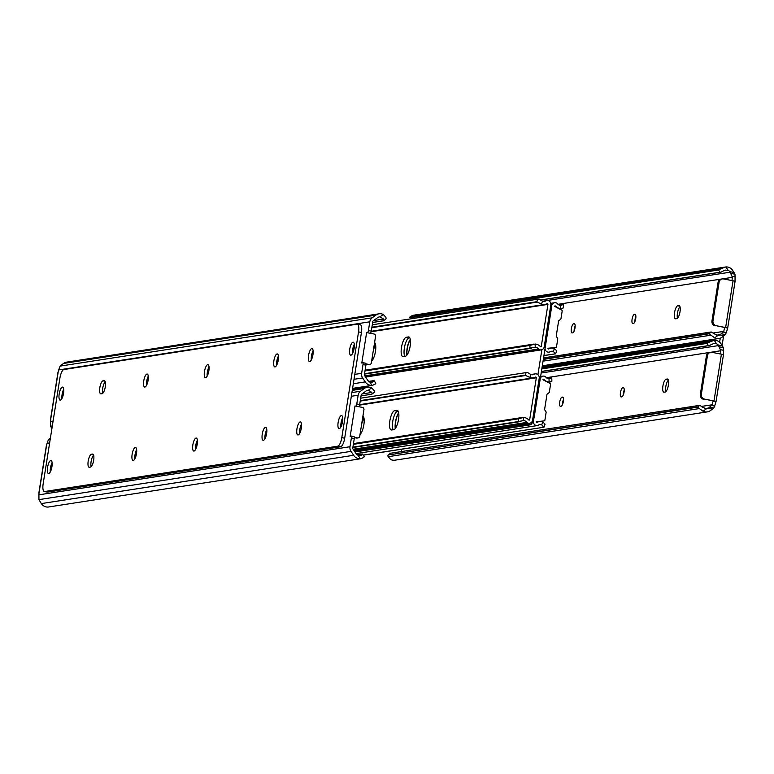 <?xml version="1.0" encoding="UTF-8"?>
<svg xmlns="http://www.w3.org/2000/svg" width="774" height="774" viewBox="0 0 774 774"><rect width="100%" height="100%" fill="white"/><g stroke="black" fill="none" stroke-linecap="round" stroke-linejoin="round"><path stroke-width="1.16" d="M301.492 424.123A6.627 2.09 -78.9 0 0 299.683 433.363A6.627 2.09 101.1 0 1 299.848 429.357A6.627 2.09 101.1 0 1 301.492 424.123M359.668 404.541A2.07 0.658 101.1 0 1 358.662 406.679A2.07 0.658 101.1 0 1 358.585 406.679L355.692 406.108A2.07 0.658 -78.9 0 0 355.769 406.108A2.07 0.658 -78.9 0 0 356.775 403.97L359.668 404.541L361.255 394.527L365.899 391.102A4.925 4.644 -98.8 0 1 368.385 390.241L371.626 387.851A8.03 7.576 81.2 0 0 364.196 388.548L360.539 391.238A6.211 5.853 81.2 0 0 358.159 395.224L356.775 403.97M351.241 436.13L353.834 436.633A2.07 0.658 101.1 0 1 353.999 436.613A2.07 0.658 101.1 0 1 354.279 438.539L351.386 437.968L350.003 446.724A6.211 5.853 81.2 0 0 351.019 451.368L353.631 455.286A8.03 7.576 81.2 0 0 360.394 458.759L358.081 455.286A4.925 4.644 -98.8 0 1 356.011 453.535L352.692 448.552L354.279 438.539M50.426 437.929L48.472 439.506L50.223 439.235M48.472 439.506L47.079 443.328A2.69 0.851 -78.9 0 1 46.663 444.779L38.952 493.454A2.69 0.851 -78.9 0 1 38.923 494.828L38.952 499.627L41.322 503.593A8.03 7.576 81.2 0 0 48.094 507.057L361.023 458.692L363.683 457.444A6.211 0.919 146.3 0 0 364.148 456.573L362.445 454.019A6.211 0.919 -33.7 0 0 362.416 453.98L357.22 454.793M371.626 387.851L374.258 390.696A6.211 1.858 53.6 0 1 374.277 392.379L373.707 392.747L374.277 392.379M361.032 395.911L371.888 394.14A6.211 1.858 -126.4 0 0 371.868 392.447L368.385 390.241M361.052 395.814L371.636 394.276M358.081 455.286L360.452 455.634L361.98 454.88A6.211 0.919 -33.7 0 0 362.445 454.019M351.386 437.968A2.07 0.658 -78.9 0 0 351.106 436.043A2.07 0.658 -78.9 0 0 350.941 436.072L350.167 436.459L354.995 405.953L358.585 406.679M342.747 418.84A4.663 1.471 -78.9 0 0 341.808 422.072L341.557 423.707A4.663 1.471 -78.9 0 0 341.392 425.874M52.168 463.781A4.663 1.471 -78.9 0 0 51.229 467.012L50.978 468.647A4.663 1.471 -78.9 0 0 50.813 470.815M136.727 450.807A4.663 1.471 -78.9 0 0 135.324 457.889M93.625 455.189A6.627 2.09 -78.9 0 0 91.313 460.501A6.627 2.09 -78.9 0 0 91.139 466.693A6.627 2.09 101.1 0 1 91.1 461.643A6.627 2.09 101.1 0 1 93.625 455.189M197.457 441.412A4.663 1.471 -78.9 0 0 196.045 448.494M266.856 430.683A4.663 1.471 -78.9 0 0 265.443 437.755M358.681 406.679L362.319 407.385A2.07 1.954 81.2 0 1 363.925 409.794L359.736 436.226A2.07 1.954 81.2 0 1 358.13 437.9L357.104 438.055A2.07 1.954 -98.8 0 1 356.466 438.045L354.357 437.629M356.466 438.045L357.491 437.891L354.328 437.271M357.491 437.891A2.07 1.954 81.2 0 0 358.13 437.9M357.607 437.91A2.07 1.954 -98.8 0 1 357.104 438.055M38.952 493.454L39.155 492.748L38.952 493.454M88.207 461.081A6.627 2.09 101.1 0 1 91.419 454.232L92.512 454.067A6.627 2.09 101.1 0 1 92.754 454.067A6.627 2.09 101.1 0 1 93.606 460.607A6.627 2.09 101.1 0 1 90.452 467.08L89.358 467.244A6.627 2.09 101.1 0 1 89.116 467.244A6.627 2.09 101.1 0 1 88.207 461.081M195.58 449.462A6.627 2.09 101.1 0 1 195.745 445.456A6.627 2.09 101.1 0 1 197.389 440.222M197.225 444.218A6.627 2.09 101.1 0 1 193.771 451.058A6.627 2.09 101.1 0 1 192.852 444.895A6.627 2.09 101.1 0 1 196.306 438.055A6.627 2.09 101.1 0 1 197.225 444.218M207.209 376.058A6.627 2.09 101.1 0 1 207.374 372.062A6.627 2.09 101.1 0 1 209.019 366.818M208.854 370.814A6.627 2.09 101.1 0 1 205.391 377.654A6.627 2.09 101.1 0 1 204.481 371.491A6.627 2.09 101.1 0 1 207.935 364.651A6.627 2.09 101.1 0 1 208.854 370.814M61.92 398.523A6.627 2.09 101.1 0 1 62.084 394.527A6.627 2.09 101.1 0 1 63.72 389.283M63.555 393.289A6.627 2.09 101.1 0 1 60.101 400.129A6.627 2.09 101.1 0 1 59.192 393.966A6.627 2.09 101.1 0 1 62.646 387.126A6.627 2.09 101.1 0 1 63.555 393.289M50.291 471.927A6.627 2.09 101.1 0 1 50.455 467.931A6.627 2.09 101.1 0 1 52.1 462.688M51.935 466.683A6.627 2.09 101.1 0 1 48.481 473.533A6.627 2.09 101.1 0 1 47.562 467.361A6.627 2.09 101.1 0 1 51.016 460.52A6.627 2.09 101.1 0 1 51.935 466.683M301.328 428.119A6.627 2.09 101.1 0 1 297.864 434.959A6.627 2.09 101.1 0 1 296.955 428.796A6.627 2.09 101.1 0 1 300.409 421.956A6.627 2.09 101.1 0 1 301.328 428.119M102.719 388.238A6.627 2.09 101.1 0 1 105.254 381.785A6.627 2.09 -78.9 0 0 102.942 387.097A6.627 2.09 -78.9 0 0 102.768 393.289A6.627 2.09 101.1 0 1 102.719 388.238M99.827 387.677A6.627 2.09 101.1 0 1 103.048 380.827L104.142 380.663A6.627 2.09 101.1 0 1 104.384 380.663A6.627 2.09 101.1 0 1 105.235 387.203A6.627 2.09 101.1 0 1 102.081 393.676L100.988 393.85A6.627 2.09 101.1 0 1 100.746 393.84A6.627 2.09 101.1 0 1 99.827 387.677M134.86 458.847A6.627 2.09 101.1 0 1 135.015 454.851A6.627 2.09 101.1 0 1 136.659 449.607M136.495 453.612A6.627 2.09 101.1 0 1 133.041 460.453A6.627 2.09 101.1 0 1 132.131 454.29A6.627 2.09 101.1 0 1 135.585 447.449A6.627 2.09 101.1 0 1 136.495 453.612M146.48 385.452A6.627 2.09 101.1 0 1 146.644 381.447A6.627 2.09 101.1 0 1 148.289 376.212M148.124 380.208A6.627 2.09 101.1 0 1 144.67 387.048A6.627 2.09 101.1 0 1 143.751 380.885A6.627 2.09 101.1 0 1 147.215 374.045A6.627 2.09 101.1 0 1 148.124 380.208M276.608 365.328A6.627 2.09 101.1 0 1 276.773 361.323A6.627 2.09 101.1 0 1 278.417 356.079M278.253 360.084A6.627 2.09 101.1 0 1 274.789 366.924A6.627 2.09 101.1 0 1 273.88 360.761A6.627 2.09 101.1 0 1 277.334 353.921A6.627 2.09 101.1 0 1 278.253 360.084M264.979 438.723A6.627 2.09 101.1 0 1 265.143 434.727A6.627 2.09 101.1 0 1 266.788 429.483M266.624 433.488A6.627 2.09 101.1 0 1 263.17 440.329A6.627 2.09 101.1 0 1 262.251 434.156A6.627 2.09 101.1 0 1 265.714 427.316A6.627 2.09 101.1 0 1 266.624 433.488M340.87 426.987A6.627 2.09 101.1 0 1 341.034 422.991A6.627 2.09 101.1 0 1 342.679 417.747M342.514 421.753A6.627 2.09 101.1 0 1 339.06 428.593A6.627 2.09 101.1 0 1 338.141 422.42A6.627 2.09 101.1 0 1 341.605 415.58A6.627 2.09 101.1 0 1 342.514 421.753M352.499 353.583A6.627 2.09 101.1 0 1 352.663 349.587A6.627 2.09 101.1 0 1 354.308 344.343M354.144 348.348A6.627 2.09 101.1 0 1 350.68 355.189A6.627 2.09 101.1 0 1 349.771 349.026A6.627 2.09 101.1 0 1 353.225 342.185A6.627 2.09 101.1 0 1 354.144 348.348M311.303 359.958A6.627 2.09 101.1 0 1 311.467 355.963A6.627 2.09 101.1 0 1 313.112 350.719A6.627 2.09 -78.9 0 0 311.303 359.958M312.948 354.715A6.627 2.09 101.1 0 1 309.494 361.555A6.627 2.09 101.1 0 1 308.574 355.392A6.627 2.09 101.1 0 1 312.038 348.552A6.627 2.09 101.1 0 1 312.948 354.715M359.997 324.751A8.282 2.622 101.1 0 1 360.297 324.751A8.282 2.622 101.1 0 1 361.439 332.462L358.546 331.901L341.798 437.629L344.691 438.19A8.282 2.622 101.1 0 1 340.666 446.753L47.495 492.09A8.282 2.622 101.1 0 1 47.195 492.09A8.282 2.622 101.1 0 1 46.914 491.974M361.439 332.462L344.691 438.19M340.666 446.753L337.774 446.182L44.602 491.529A8.282 2.622 -78.9 0 1 44.302 491.519A8.282 2.622 -78.9 0 1 43.16 483.818L59.908 378.08A8.282 2.622 -78.9 0 1 63.923 369.527L357.104 324.19A8.282 2.622 -78.9 0 1 357.404 324.19L360.297 324.751M337.774 446.182A8.282 2.622 -78.9 0 0 341.798 437.629M358.546 331.901A8.282 2.622 -78.9 0 0 357.404 324.19M371.288 331.137A2.07 0.658 101.1 0 1 370.291 333.275A2.07 0.658 101.1 0 1 370.214 333.275A2.07 0.658 101.1 0 1 370.204 333.275L367.321 332.714A2.07 0.658 -78.9 0 0 367.321 332.714A2.07 0.658 -78.9 0 0 367.398 332.714A2.07 0.658 -78.9 0 0 368.405 330.575L371.288 331.137L372.875 321.123L377.528 317.698A4.925 4.644 -98.8 0 1 380.015 316.837L383.246 314.447A8.03 7.576 81.2 0 0 375.825 315.144L372.159 317.833A6.211 5.853 81.2 0 0 369.788 321.82L368.405 330.575M362.871 362.725L365.463 363.238A2.07 0.658 101.1 0 1 365.618 363.209A2.07 0.658 101.1 0 1 365.909 365.135L363.016 364.573L361.632 373.32A6.211 5.853 81.2 0 0 362.638 377.964L365.251 381.892A8.03 7.576 81.2 0 0 372.023 385.355L369.711 381.882A4.925 4.644 -98.8 0 1 367.64 380.131L364.322 375.148L365.909 365.135M379.008 313.818L66.699 362.116A8.03 7.576 81.2 0 0 63.526 363.441L60.101 366.102L372.159 317.833M60.101 366.102L58.708 369.933A2.69 0.851 -78.9 0 1 58.282 371.375L50.571 420.05A2.69 0.851 -78.9 0 1 50.552 421.433L50.581 426.232L51.897 428.612M383.246 314.447L385.887 317.292A6.211 1.858 53.6 0 1 385.907 318.985L385.336 319.352L385.907 318.985M372.662 322.516L383.517 320.736A6.211 1.858 -126.4 0 0 383.498 319.052L380.015 316.837M372.671 322.41L383.265 320.871M369.711 381.882L372.071 382.23L373.61 381.485A6.211 0.919 -33.7 0 0 374.065 380.614A6.211 0.919 -33.7 0 0 374.036 380.585L368.84 381.389M375.738 383.14A6.211 0.919 146.3 0 1 375.767 383.169A6.211 0.919 146.3 0 1 375.313 384.039L372.642 385.288L352.576 388.393M363.016 364.573A2.07 0.658 -78.9 0 0 362.725 362.638A2.07 0.658 -78.9 0 0 362.571 362.667L361.787 363.054L366.624 332.549L370.214 333.275M354.366 345.436A4.663 1.471 -78.9 0 0 353.437 348.677L353.176 350.303A4.663 1.471 -78.9 0 0 353.021 352.47M63.787 390.377A4.663 1.471 -78.9 0 0 62.858 393.618L62.597 395.243A4.663 1.471 -78.9 0 0 62.442 397.41M148.356 377.402A4.663 1.471 -78.9 0 0 146.944 384.484M209.077 368.008A4.663 1.471 -78.9 0 0 207.674 375.09M278.485 357.278A4.663 1.471 -78.9 0 0 277.073 364.361M370.301 333.275L373.948 333.981A2.07 1.954 81.2 0 1 375.554 336.4L371.365 362.832A2.07 1.954 81.2 0 1 369.759 364.496L368.734 364.66A2.07 1.954 -98.8 0 1 368.095 364.641L365.976 364.235M368.095 364.641L369.121 364.486L365.957 363.867M369.121 364.486A2.07 1.954 81.2 0 0 369.759 364.496M369.227 364.506A2.07 1.954 -98.8 0 1 368.734 364.66M50.571 420.05L50.784 419.344L50.571 420.05M393.763 429.657A9.839 3.106 -78.9 0 0 398.446 420.05A9.839 3.106 -78.9 0 0 397.178 410.346A9.839 3.106 -78.9 0 0 396.82 410.346L394.634 410.684A9.839 3.106 -78.9 0 0 389.951 420.292A9.839 3.106 -78.9 0 0 391.218 429.996A9.839 3.106 -78.9 0 0 391.576 429.996L393.763 429.657M360.016 434.514A9.839 3.106 -78.9 0 0 363.838 424.868A9.839 3.106 -78.9 0 0 362.958 415.938M523.601 420.553A4.925 4.644 -98.8 0 1 526.881 422.391A2.07 1.954 81.2 0 0 527.597 422.981A3.802 3.58 81.2 0 0 532.57 420.224L539.207 378.312A3.802 3.58 81.2 0 0 535.385 373.832A2.07 1.954 81.2 0 0 534.524 374.113A4.925 4.644 -98.8 0 1 530.887 374.597L529.832 377.48A8.03 7.576 81.2 0 0 535.473 377.122A0.619 0.59 -98.8 0 1 536.314 377.789L529.687 419.614A0.619 0.59 -98.8 0 1 528.69 419.924A8.03 7.576 81.2 0 0 523.505 417.447L523.601 420.553L518.357 421.559L518.261 418.84L523.505 417.447M393.173 429.754A9.839 3.106 101.1 0 1 393.192 419.15A9.839 3.106 101.1 0 1 397.526 411.246L398.117 411.158M362.851 416.606L363.422 416.518M352.867 447.498L519.731 421.685M352.915 447.14L518.357 421.559M353.36 444.344L518.261 418.84M353.418 443.995L518.938 418.395M360.21 401.077L525.73 375.477L525.188 375.109L526.107 372.594L527.52 372.488L530.887 374.597M529.832 377.48L525.73 375.477M360.287 400.613L525.188 375.109M360.674 398.184L526.107 372.594M361.893 422.652A10.352 3.27 101.1 0 1 363.964 418.173M395.262 428.564A10.352 3.27 101.1 0 1 395.475 421.994A10.352 3.27 101.1 0 1 398.668 412.803M373.513 349.248A10.352 3.27 101.1 0 1 375.593 344.769M406.882 355.16A10.352 3.27 101.1 0 1 407.105 348.6A10.352 3.27 101.1 0 1 410.288 339.399M541.877 349.722L537.92 374.703M550.865 303.863A8.282 2.622 101.1 0 1 551.059 310.567L534.312 416.296A8.282 2.622 101.1 0 1 530.287 424.849L354.966 451.968M530.287 424.849L527.404 424.287L354.357 451.048M527.404 424.287A8.282 2.622 -78.9 0 0 528.594 423.446M360.558 433.933A10.352 3.27 101.1 0 1 360.413 431.96M372.188 360.529A10.352 3.27 101.1 0 1 372.042 358.556M405.392 356.253A9.839 3.106 -78.9 0 0 410.075 346.646A9.839 3.106 -78.9 0 0 408.807 336.942A9.839 3.106 -78.9 0 0 408.449 336.942L406.263 337.28A9.839 3.106 -78.9 0 0 401.58 346.887A9.839 3.106 -78.9 0 0 402.848 356.591A9.839 3.106 -78.9 0 0 403.206 356.591L405.392 356.253M371.636 361.11A9.839 3.106 -78.9 0 0 375.458 351.464A9.839 3.106 -78.9 0 0 374.577 342.543M535.231 347.158A4.925 4.644 -98.8 0 1 538.501 348.987A2.07 1.954 81.2 0 0 539.226 349.577A3.802 3.58 81.2 0 0 544.199 346.82L550.836 304.908A3.802 3.58 81.2 0 0 547.015 300.438A2.07 1.954 81.2 0 0 546.154 300.718A4.925 4.644 -98.8 0 1 542.506 301.192L541.461 304.085A8.03 7.576 81.2 0 0 547.102 303.718A0.619 0.59 -98.8 0 1 547.934 304.395L541.316 346.21A0.619 0.59 -98.8 0 1 540.32 346.529A8.03 7.576 81.2 0 0 535.124 344.043L535.231 347.158L529.977 348.155L529.89 345.436L535.124 344.043M404.792 356.35A9.839 3.106 101.1 0 1 404.821 345.755A9.839 3.106 101.1 0 1 409.156 337.841L409.746 337.754M374.471 343.211L375.042 343.114M364.486 374.094L531.361 348.29M364.544 373.736L529.977 348.155M364.989 370.94L529.89 345.436M365.047 370.591L530.558 344.991M371.839 327.673L537.359 302.073L536.817 301.715L537.736 299.19L539.149 299.083L542.506 301.192M541.461 304.085L537.359 302.073M371.917 327.218L536.817 301.715M372.304 324.78L537.736 299.19M364.022 418.531A9.839 3.106 -78.9 0 0 361.69 423.9M360.616 430.712A9.839 3.106 -78.9 0 0 360.752 433.672M398.726 413.161A9.839 3.106 -78.9 0 0 395.456 428.303M363.209 455.17L543.783 427.248L541.742 424.82A4.925 4.644 81.2 0 0 538.104 425.303A2.07 1.954 -98.8 0 1 537.243 425.584A3.802 3.58 -98.8 0 1 533.412 421.104L533.77 418.86M543.783 427.248L363.141 455.073M545.08 424.22L544.702 424.733L545.08 424.22L542.797 421.936A8.03 7.576 -98.8 0 0 539.294 421.607L536.401 422.062M536.305 421.724L543.184 421.017A0.832 0.784 81.2 0 0 543.222 421.017L536.314 421.666A0.619 0.59 81.2 0 0 537.156 422.294A8.03 7.576 -98.8 0 1 539.294 421.607M551.775 378.128L551.872 381.311L549.124 381.969A8.03 7.576 -98.8 0 1 543.938 379.492A0.619 0.59 81.2 0 0 542.951 379.763L550.12 383.517A0.832 0.784 81.2 0 1 550.556 384.407L549.327 392.205A0.832 0.784 81.2 0 1 549.008 392.737L547.286 394.005A0.832 0.784 -98.8 0 0 546.966 394.537L544.625 409.311A0.832 0.784 -98.8 0 0 544.761 409.93L545.989 411.778A0.832 0.784 81.2 0 1 546.125 412.397L544.896 420.185A0.832 0.784 81.2 0 1 544.209 420.863M540.339 378.225A3.802 3.58 -98.8 0 1 545.022 376.435A2.07 1.954 -98.8 0 1 545.747 377.025A4.925 4.644 81.2 0 0 549.027 378.863L551.649 377.925L547.692 378.534M544.248 420.863L543.222 421.017A0.832 0.784 81.2 0 0 543.261 421.008M375.651 345.127A9.839 3.106 -78.9 0 0 373.32 350.496M372.236 357.307A9.839 3.106 -78.9 0 0 372.381 360.268M410.355 339.767A9.839 3.106 -78.9 0 0 407.085 354.898M551.32 308.042L551.678 305.798A3.802 3.58 -98.8 0 1 556.651 303.04A2.07 1.954 -98.8 0 1 557.377 303.631A4.925 4.644 81.2 0 0 560.647 305.459L563.279 304.521L559.321 305.13M543.919 355.624L555.413 353.844L553.371 351.425A4.925 4.644 81.2 0 0 549.724 351.899A2.07 1.954 -98.8 0 1 548.872 352.18A3.802 3.58 -98.8 0 1 545.012 348.726M555.413 353.844L543.938 355.508M556.699 350.825L556.332 351.328L556.699 350.825L554.416 348.532A8.03 7.576 -98.8 0 0 550.924 348.203L548.021 348.658M547.934 348.319L555.838 347.458L547.934 348.271A0.619 0.59 81.2 0 0 548.776 348.9A8.03 7.576 -98.8 0 1 550.924 348.203M563.395 304.724L563.501 307.907L560.753 308.574A8.03 7.576 -98.8 0 1 555.558 306.088A0.619 0.59 81.2 0 0 554.571 306.359L561.75 310.113A0.832 0.784 81.2 0 1 562.185 311.013L560.947 318.801A0.832 0.784 81.2 0 1 560.637 319.333L558.905 320.6A0.832 0.784 -98.8 0 0 558.596 321.133L556.254 335.906A0.832 0.784 -98.8 0 0 556.39 336.526L557.619 338.373A0.832 0.784 81.2 0 1 557.754 338.993L556.516 346.791A0.832 0.784 81.2 0 1 555.838 347.458M554.813 347.623A0.832 0.784 81.2 0 0 554.881 347.603L555.877 347.458M621.822 396.859A4.663 1.471 -78.9 0 0 624.047 392.302A4.663 1.471 -78.9 0 0 623.447 387.706A4.663 1.471 -78.9 0 0 623.273 387.706L622.731 387.793A4.663 1.471 -78.9 0 0 620.506 392.341A4.663 1.471 -78.9 0 0 621.106 396.936A4.663 1.471 -78.9 0 0 621.28 396.936L621.822 396.859M666.133 379.192A6.627 2.09 -78.9 0 0 662.979 385.665A6.627 2.09 -78.9 0 0 663.831 392.205A6.627 2.09 -78.9 0 0 664.073 392.205L665.166 392.041A6.627 2.09 -78.9 0 0 668.32 385.558A6.627 2.09 -78.9 0 0 667.469 379.028A6.627 2.09 -78.9 0 0 667.227 379.028L666.133 379.192L668.107 379.579M561.102 406.244A4.663 1.471 -78.9 0 0 563.317 401.696A4.663 1.471 -78.9 0 0 562.717 397.101A4.663 1.471 -78.9 0 0 562.553 397.101L562.001 397.178A4.663 1.471 -78.9 0 0 559.786 401.735A4.663 1.471 -78.9 0 0 560.386 406.331A4.663 1.471 -78.9 0 0 560.55 406.331L561.102 406.244M704.553 399.103L713.996 400.951L721.407 354.182L711.954 352.334A4.141 3.899 81.2 0 0 707.455 355.643L706.43 355.808L700.315 394.44L701.341 394.276A4.141 3.899 81.2 0 0 704.553 399.103L713.657 401A2.69 0.851 -78.9 0 0 712.264 404.763L701.341 406.447M716.589 343.811L714.015 343.501L711.654 344.382A6.211 0.919 146.3 0 1 709.216 345.591L708.423 345.62L706.943 343.404L707.513 343.037A6.211 0.919 -33.7 0 0 709.952 341.827L714.286 340.347L716.589 343.811A4.925 4.644 81.2 0 1 718.291 345.078L720.817 350.728A2.69 0.851 -78.9 0 0 720.729 354.047M720.817 350.728L546.386 377.712M401.338 451.484L401.696 449.22M542.129 366.944L714.286 340.347A8.03 7.576 -98.8 0 1 721.049 343.811L723.371 347.623L719.278 346.82M697.355 407.192L699.735 405.431A6.211 1.858 53.6 0 1 701.766 406.814L706.285 408.866A4.925 4.644 81.2 0 0 708.268 408.324L712.409 409.136L710.474 410.559A8.03 7.576 -98.8 0 1 703.053 411.246L699.377 408.575A6.211 1.858 -126.4 0 0 697.355 407.192L388.093 455.015A6.211 1.858 -126.4 0 0 388.113 456.708L390.754 459.553A8.03 7.576 -98.8 0 0 394.992 460.182L707.301 411.884M721.407 354.182L723.216 354.656L723.429 353.95A2.69 0.851 101.1 0 1 723.448 352.567L723.371 347.623M707.513 343.037L541.858 368.656M706.943 343.404L541.81 368.937M708.423 345.62L541.413 371.443M709.216 345.591L541.403 371.539M712.264 404.763L708.268 408.324M390.435 453.351A6.211 1.858 53.6 0 1 390.483 453.264L388.093 455.015L696.871 406.989M698.941 405.46L390.483 453.264M712.409 409.136L713.899 407.898L715.292 404.067A2.69 0.851 101.1 0 1 715.718 402.625L715.815 401.425L713.996 400.951M623.196 395.185A4.663 1.471 101.1 0 1 624.25 390.019M665.853 391.654A6.627 2.09 101.1 0 1 666.027 385.462A6.627 2.09 101.1 0 1 668.339 380.14A6.627 2.09 101.1 0 0 666.027 385.462A6.627 2.09 101.1 0 0 665.853 391.654M562.475 404.579A4.663 1.471 101.1 0 1 563.52 399.413M701.341 394.276L707.455 355.643M715.718 402.625L715.815 401.425L713.657 401M723.216 354.656L723.429 353.95L723.216 354.656M706.43 355.808A4.141 3.899 -98.8 0 1 710.174 352.422M703.527 399.258A4.141 3.899 -98.8 0 1 700.315 394.44M720.265 338.141L719.626 342.195M723.574 336.071L722.103 345.388M677.482 318.249A6.627 2.09 101.1 0 1 677.656 312.057A6.627 2.09 101.1 0 1 679.969 306.746A6.627 2.09 101.1 0 0 677.656 312.057A6.627 2.09 101.1 0 0 677.482 318.249M633.451 323.455A4.663 1.471 -78.9 0 0 635.667 318.898A4.663 1.471 -78.9 0 0 635.067 314.302A4.663 1.471 -78.9 0 0 634.903 314.302L634.351 314.389A4.663 1.471 -78.9 0 0 632.135 318.936A4.663 1.471 -78.9 0 0 632.735 323.532A4.663 1.471 -78.9 0 0 632.909 323.542L633.451 323.455M677.763 305.788A6.627 2.09 -78.9 0 0 674.609 312.27A6.627 2.09 -78.9 0 0 675.46 318.801A6.627 2.09 -78.9 0 0 675.702 318.801L676.795 318.636A6.627 2.09 -78.9 0 0 679.949 312.164A6.627 2.09 -78.9 0 0 679.098 305.624A6.627 2.09 -78.9 0 0 678.856 305.624L677.763 305.788L679.736 306.175M572.721 332.849A4.663 1.471 -78.9 0 0 574.947 328.292A4.663 1.471 -78.9 0 0 574.347 323.696A4.663 1.471 -78.9 0 0 574.173 323.696L573.631 323.784A4.663 1.471 -78.9 0 0 571.415 328.331A4.663 1.471 -78.9 0 0 572.005 332.926A4.663 1.471 -78.9 0 0 572.179 332.926L572.721 332.849M716.182 325.699L725.625 327.547L733.036 280.778L723.584 278.93A4.141 3.899 81.2 0 0 719.085 282.249L718.059 282.404L711.945 321.036L712.97 320.881A4.141 3.899 81.2 0 0 716.182 325.699L725.286 327.596A2.69 0.851 -78.9 0 0 723.884 331.359L712.97 333.043M728.218 270.416L725.644 270.097L723.274 270.977A6.211 0.919 146.3 0 1 720.846 272.187L720.043 272.216L718.572 270L719.143 269.633A6.211 0.919 -33.7 0 0 721.571 268.423L725.906 266.943L728.218 270.416A4.925 4.644 81.2 0 1 729.911 271.674L732.446 277.334A2.69 0.851 -78.9 0 0 732.359 280.652M732.446 277.334L558.006 304.308M721.571 268.423L410.317 316.556L412.977 315.308L725.906 266.943A8.03 7.576 -98.8 0 1 732.678 270.407L734.99 274.219L730.898 273.425M708.974 333.788L711.364 332.036A6.211 1.858 53.6 0 1 713.386 333.41L717.914 335.461A4.925 4.644 81.2 0 0 719.897 334.919L724.038 335.732L722.103 337.154A8.03 7.576 -98.8 0 1 714.673 337.851L710.996 335.171A6.211 1.858 -126.4 0 0 708.974 333.788L543.319 359.407M733.036 280.778L734.845 281.252L735.048 280.546A2.69 0.851 101.1 0 1 735.077 279.172L734.99 274.219M719.143 269.633L409.881 317.456L411.1 318.772M410.317 316.556A6.211 0.919 -33.7 0 0 409.852 317.427A6.211 0.919 -33.7 0 0 409.881 317.456M718.572 270L410.365 317.669M720.043 272.216L540.271 300.022M720.846 272.187L540.387 300.099M723.884 331.359L719.897 334.919M710.561 332.065L543.561 357.888M708.5 333.584L543.367 359.126M724.038 335.732L725.528 334.494L726.921 330.672A2.69 0.851 101.1 0 1 727.337 329.221L727.444 328.021L725.625 327.547M634.825 321.791A4.663 1.471 101.1 0 1 635.87 316.624M574.095 331.175A4.663 1.471 101.1 0 1 575.15 326.009M712.97 320.881L719.085 282.249M727.337 329.221L727.444 328.021L725.286 327.596M734.845 281.252L735.048 280.546L734.845 281.252M718.059 282.404A4.141 3.899 -98.8 0 1 721.803 279.027M715.157 325.854A4.141 3.899 -98.8 0 1 711.945 321.036M47.079 443.328L49.633 442.941M351.328 396.278L358.159 395.224M351.918 392.573L360.539 391.238M352.267 390.386L364.196 388.548M361.99 393.976L371.868 392.447M358.449 455.431L361.98 454.88M41.322 503.593L353.631 455.286M38.952 499.627L351.019 451.368M38.923 494.828L350.003 446.724M50.978 468.647L51.5 468.744M51.229 467.012L51.858 467.138M341.557 423.707L342.079 423.804M341.808 422.072L342.437 422.198M91.419 454.232L93.393 454.619M103.048 380.827L105.022 381.214M44.602 491.529L47.495 492.09M58.708 369.933L369.788 321.82M63.526 363.441L375.825 315.144M373.619 320.571L383.498 319.052M370.078 382.027L373.61 381.485M353.312 383.74L365.251 381.892M50.581 426.232L52.322 425.961M354.018 379.299L362.638 377.964M50.552 421.433L53.096 421.037M354.802 374.374L361.632 373.32M62.597 395.243L63.129 395.34M62.858 393.618L63.487 393.734M353.176 350.303L353.708 350.399M353.437 348.677L354.066 348.793M359.542 405.131L536.314 377.789M528.565 419.789L529.687 419.614M353.592 449.887L527.597 422.981M353.167 449.259L526.881 422.391M531.07 374.655L534.524 374.113M530.751 374.558L535.066 373.881M396.82 410.346L397.517 410.481M394.634 410.684L397.526 411.246M533.228 416.083L534.312 416.296M551.059 310.567L549.975 310.355M371.172 331.727L547.934 304.395M540.184 346.384L541.316 346.21M365.212 376.493L539.226 349.577M364.786 375.854L538.501 348.987M542.7 301.25L546.154 300.718M408.449 336.942L409.136 337.077M406.263 337.28L409.156 337.841M537.243 425.584L356.059 453.603M543.938 379.492L542.99 379.637M549.124 381.969L549.027 378.863M541.742 424.82L542.797 421.936M555.558 306.088L554.619 306.233M560.753 308.574L560.647 305.459M553.371 351.425L554.416 348.532M718.291 345.078L722.432 345.891M706.285 408.866L703.053 411.246M709.952 341.827L541.994 367.795M718.649 345.572L541.161 373.02M708.761 408.004L704.688 408.633M699.377 408.575L388.113 456.708M563.114 397.401L562.001 397.178M623.844 388.006L622.731 387.793M713.802 407.995L709.719 407.192M714.837 406.108L711.48 405.45M723.671 350.312L720.313 349.654M729.911 271.674L734.052 272.487M717.914 335.461L714.673 337.851M730.269 272.167L547.489 300.438M720.381 334.6L716.308 335.229M710.996 335.171L543.048 361.148M574.743 323.996L573.631 323.784M635.464 314.602L634.351 314.389M725.432 334.591L721.339 333.788M726.467 332.704L723.11 332.046M735.3 276.908L731.943 276.25M352.402 389.535L367.379 387.213M371.859 394.208L374.036 392.602M353.999 436.613L351.106 436.043M38.894 492.796L46.363 445.582M44.302 491.519L47.195 492.09M375.767 383.169L374.065 380.614M383.478 320.804L385.665 319.198M365.618 363.209L362.725 362.638M50.513 419.402L57.992 372.188M353.96 450.449L529.619 423.281M353.476 443.599L521.976 417.534M359.639 404.676L533.325 377.809M530.732 374.548L535.231 373.852M365.589 377.054L541.239 349.887M365.105 370.195L533.596 344.13M371.268 331.272L544.954 304.405M537.398 425.565L356.069 453.612M550.459 381.911L547.828 382.317M543.009 376.135L540.61 376.503M544.006 427.18L545.041 424.336M562.088 308.507L559.457 308.923M554.639 302.731L550.769 303.331M555.626 353.786L556.661 350.932M388.335 454.802L390.522 453.196M709.661 352.47L710.677 352.305M716.008 401.812L723.487 354.598M718.92 338.48L542.313 365.802M410.791 318.83L409.852 317.427M721.281 279.066L722.306 278.911M727.637 328.418L735.106 281.204"/></g></svg>
